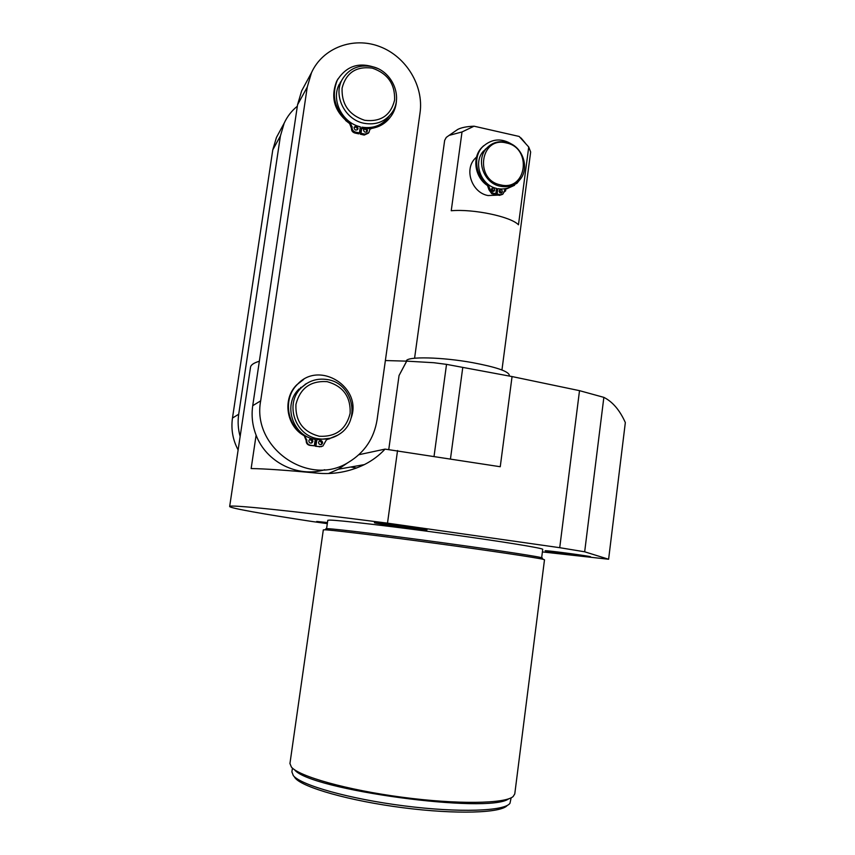 <?xml version="1.0" encoding="UTF-8"?>
<svg xmlns="http://www.w3.org/2000/svg" width="855" height="855" viewBox="0 0 855 855"><rect width="100%" height="100%" fill="white"/><g stroke="black" fill="none" stroke-linecap="round" stroke-linejoin="round"><path stroke-width="1.28" d="M330.212 438.252L316.275 439.833L315.345 446.235L319.994 446.695L322.912 446.032L326.418 439.855L337.843 435.12M316.874 439.652L315.944 446.064M301.537 387.539C308.73 380.774 317.216 378.102 327.005 379.513C352.655 382.698 361.387 420.329 339.649 433.966C333.247 438.273 326.183 439.876 318.455 438.775C295.028 436.146 284.149 403.336 301.537 387.539L306.592 383.532M315.345 446.235L321.405 446.673M327.262 439.395L329.816 438.722M303.621 379.492L296.867 384.718C282.214 398.719 286.147 426.036 304.241 435.783L306.208 440.624C306.09 443.147 307.244 444.718 309.67 445.348L314.319 445.808L315.249 439.395C292.453 436.178 282.353 404.201 299.293 388.79M305.139 384.312L306.314 383.703M309.916 439.224L312.289 441.575L311.156 443.136M319.685 440.742L322.004 443.104L320.849 444.664M322.613 442.922L321.758 444.311C319.845 445.017 318.787 444.344 318.562 442.291L319.396 440.913C321.309 440.186 322.388 440.859 322.613 442.922M351.031 418.223C362.894 387.646 319.481 359.805 297.412 384.397C282.727 398.43 286.682 425.822 304.818 435.58L306.774 440.443C306.667 442.965 307.821 444.547 310.258 445.177L314.319 445.808M312.877 441.394L312.064 442.762C310.13 443.51 309.05 442.837 308.815 440.763L309.606 439.406C311.541 438.636 312.631 439.299 312.877 441.394M301.772 387.315L300.49 387.678M327.112 381.64C310.515 380.603 300.126 388.191 295.926 404.436C295.285 421.301 303.055 431.903 319.236 436.253C335.833 437.076 346.125 429.424 350.133 413.307C350.785 396.677 343.101 386.118 327.112 381.64M301.965 387.123L300.736 387.465M385.381 360.543L406.649 361.152L399.05 375.527L406.724 361.141L433.891 362.723L446.524 364.369L512.06 376.563L500.25 466.734L385.06 449.11C379.267 455.373 372.363 460.546 364.358 464.618C349.203 471.928 333.268 474.749 316.553 473.082C286.756 470.25 264.954 468.743 251.146 468.561L256.105 435.184C266.194 462.277 297.946 477.956 324.75 469.726M348.017 462.598L338.345 469.203L328.566 473.478M316.243 440.036L315.174 439.876M304.583 435.997L303.963 435.612M420.051 112.775C423.93 85.831 406.178 56.516 379.695 46.565C353.297 36.38 322.709 47.794 311.477 72.728L307.244 87.135L260.668 400.845C251.637 448.041 309.029 487.425 348.327 462.416C364.465 452.69 374.041 438.497 377.076 419.816L420.051 112.775M373.624 128.015L370.963 128.592M370.301 128.699L361.686 128.56M361.141 128.464L360.105 128.239M350.529 124.274L345.655 120.523M304.914 84.848L301.644 90.897L297.561 104.738L252.727 405.687C251.285 415.776 252.407 425.608 256.105 435.184M397.543 450.542L387.497 523.153C291.042 510.649 227.975 504.29 229.664 506.481C229.268 508.052 263.906 514.154 312.15 521.507L327.305 523.634M259.354 361.238C253.85 362.883 250.9 364.871 250.515 367.201L250.483 367.383M297.348 106.212C291.673 110.787 287.291 116.419 284.202 123.109L280.419 135.945L238.705 414.237C237.605 421.739 238.085 429.157 240.137 436.499M279.382 132.033L276.443 137.452L272.788 149.839L232.475 418.042C230.903 429.253 232.784 439.887 238.128 449.954M356.653 468.006L350.689 467.022M385.06 449.11L358.886 454.71M426.1 529.908L426.998 529.854C428.857 529.32 380.347 522.587 375.078 522.651L374.415 522.704C373.079 523.313 419.591 529.779 426.1 529.908M542.401 551.924L608.61 559.245L584.67 551.796L559.726 547.692L579.508 390.66L512.06 376.563M387.497 523.153L559.726 547.692M588.839 556.744L590.516 556.787C591.97 556.434 553.794 551.208 546.537 550.77L545.127 550.748C543.983 551.133 580.737 556.178 588.839 556.744M327.465 522.544L316.692 521.454L327.347 523.303M327.775 520.31L329.72 520.096C338.708 520.129 391.077 526.231 446.524 533.862C502.024 541.493 543.844 548.322 542.733 549.348L541.664 557.727M289.941 763.515L291.395 767.063C298.951 776.372 346.735 789.902 401.85 797.191C456.955 804.555 505.027 803.775 513.118 796.561L514.774 793.921L544.496 559.779L543.31 559.352C536.63 557.684 490.439 550.77 436.242 543.427C382.067 536.085 333.952 530.228 325.253 529.822L323.318 529.876L289.963 763.397M511.14 797.801L509.975 803.251C504.984 811.171 459.167 812.902 404.351 805.902C349.545 798.976 300.864 785.2 293.318 775.603L291.897 771.862M507.293 805.399C501.511 813.073 456.324 814.623 403.026 807.74C349.738 800.932 302.638 787.476 295.178 778.05L294.59 777.27M579.508 390.66L603.854 397.361C612.618 401.765 619.779 410.165 625.336 422.573L608.61 559.245M406.307 360.928L406.307 360.928C407.055 356.279 441.875 357.027 472.815 362.691C495.569 366.998 507.71 371.049 509.217 374.843L509.227 374.982M501.949 369.991L530.656 152.008L528.732 147.007L518.472 224.79C510.916 216.657 473.585 208.759 451.237 210.747L462.021 131.959L449.11 135.379L446.267 137.409L444.653 140.38L414.579 358.224M528.732 147.007L519.145 136.447L474.055 126.198L462.021 131.959M505.797 190.665L503.948 192.225M498.273 195.122L488.077 195.549C472.013 192.824 463.859 169.856 474.985 158.56L476.588 156.978M519.145 136.447L522.619 139.857M455.544 130.943L457.703 129.447C461.347 127.555 466.809 126.476 474.055 126.198M514.913 183.889C510.082 188.132 504.386 189.735 497.824 188.677L496.947 189.35L496.231 194.684L499.438 195.368L502.451 194.395M486.73 148.15C491.988 142.689 498.433 140.701 506.075 142.186C523.142 145.297 530.955 170.166 518.365 181.239C513.278 185.888 507.229 187.555 500.196 186.219C483.706 183.387 475.327 159.746 486.73 148.15L486.901 147.968M504.845 189.682L514.56 185.279M483.599 145.788L481.483 147.862C471.853 158.036 474.953 177.487 487.478 185.556L488.964 189.725L491.732 193.722L494.949 194.406L495.825 193.743L496.531 188.399C480.478 185.129 472.665 162.076 483.802 150.747M484.945 149.572L486.249 148.578M491.646 188.784L493.784 190.761L493.57 191.381M499.373 190.441L501.49 192.418L501.265 193.038M502.366 191.744L501.906 192.674C500.357 193.433 499.438 192.888 499.16 191.06L499.609 190.141C501.169 189.372 502.088 189.917 502.366 191.744M514.646 146.141C503.039 137.623 492.266 137.944 482.327 147.103C472.687 157.299 475.786 176.793 488.333 184.872L489.819 189.051L492.598 193.048L495.825 193.743M497.824 188.677L497.108 194.021L500.325 194.705L503.05 193.946L504.974 189.543L517.029 183.248L520.919 178.235M494.65 190.088L494.211 191.007C492.64 191.777 491.721 191.242 491.433 189.404L491.871 188.495C493.442 187.705 494.361 188.239 494.65 190.088M496.231 194.684L497.108 194.021M506.288 142.945C480.168 135.945 474.151 180.202 500.677 184.894C526.755 191.509 532.494 147.808 506.288 142.945M389.239 116.034C382.698 125.193 373.582 128.902 361.889 127.16L360.318 134.203L364.241 135.069L368.452 133.134M342.021 79.825C348.701 68.635 358.705 64.232 372.043 66.615C391.825 70.57 403.293 96.444 392.306 112.155C385.498 121.677 376.029 125.386 363.888 123.259C345.078 119.721 333.023 95.856 342.021 79.825L341.573 80.541M377.194 68.325C360.03 61.475 346.745 65.418 337.319 80.156C330.821 96.775 335.117 110.883 350.208 122.479L352.11 127.288C352.014 129.714 353.136 131.317 355.488 132.076L359.431 132.942L360.318 126.807C342.053 122.853 330.682 99.629 339.435 83.993M340.119 82.743L340.931 81.578M369.916 129.276L371.818 128.357C379.278 127.096 385.295 123.558 389.859 117.744M338.067 78.788L336.688 81.193C330.201 97.78 334.487 111.845 349.545 123.409L351.448 128.207C351.341 130.633 352.463 132.226 354.814 132.995L358.747 133.861L359.431 132.942M354.152 127.416C356.033 126.764 357.101 127.47 357.347 129.511L357.272 129.842M363.61 129.479C365.47 128.87 366.517 129.575 366.763 131.595L366.677 131.948M367.458 130.687L367.201 131.403C365.288 132.781 364.07 132.247 363.535 129.81L363.792 129.105C365.694 127.716 366.923 128.239 367.458 130.687M361.889 127.16L361.002 133.294L364.935 134.16L368.89 132.568L370.033 129.073L372.534 127.438C380.806 126.006 387.24 121.88 391.836 115.062C394.818 110.402 396.378 105.197 396.506 99.458M358.031 128.592L357.785 129.287C355.872 130.697 354.633 130.184 354.088 127.726L354.323 127.042C356.236 125.61 357.476 126.134 358.031 128.592M360.318 134.203L361.002 133.294M372.224 68.111C356.161 66.049 346.115 72.718 342.086 88.118C341.498 104.342 349.043 115.072 364.711 120.299C380.785 122.147 390.746 115.425 394.593 100.121C395.181 84.121 387.732 73.445 372.224 68.111M325.883 528.764L327.818 528.689C336.795 529.053 389.474 535.465 445.327 543.117C501.233 550.77 543.395 557.31 542.316 558.016L542.252 558.539M508.714 798.805C488.953 814.281 309.382 789.892 294.505 769.724M309.67 445.348L310.258 445.177M306.208 440.624L306.774 440.443M306.293 440.004L306.87 439.823M304.241 435.783L304.818 435.58M327.283 439.385L327.86 439.214M319.396 446.866L319.994 446.695M388.758 449.527L399.05 375.527M238.705 414.237L232.475 418.042M280.419 135.945L272.788 149.839M584.67 551.796L603.854 397.361M462.705 367.917L450.467 458.889M434.051 456.303L446.524 364.369M491.732 193.722L492.598 193.048M488.964 189.725L489.819 189.051M489.049 189.03L489.915 188.357M487.478 185.556L488.333 184.872M505.551 189.447L506.449 188.773M499.438 195.368L500.325 194.705M252.727 405.687L260.668 400.845M297.561 104.738L307.244 87.135M354.814 132.995L355.488 132.076M351.448 128.207L352.11 127.288M351.533 127.619L352.196 126.69M349.545 123.409L350.208 122.479M371.818 128.357L372.534 127.438M364.241 135.069L364.935 134.16M321.149 444.493L321.758 444.311M311.477 442.943L312.064 442.762M296.867 384.718L297.412 384.397M250.515 367.201L229.664 506.481M276.443 137.452L284.202 123.109M327.786 520.289L326.589 528.657M540.991 557.567L543.31 559.352M327.401 528.679L324.686 529.801M292.431 768.111L291.876 771.99M509.259 376.061L509.217 374.843M521.069 138.018L525.056 142.753M457.703 129.447L449.11 135.379M476.524 157.192L474.985 158.56M481.483 147.862L482.327 147.103M338.345 469.203L364.358 464.618M301.644 90.897L311.477 72.728M336.688 81.193L337.319 80.156M325.808 529.341L325.894 528.753"/></g></svg>
